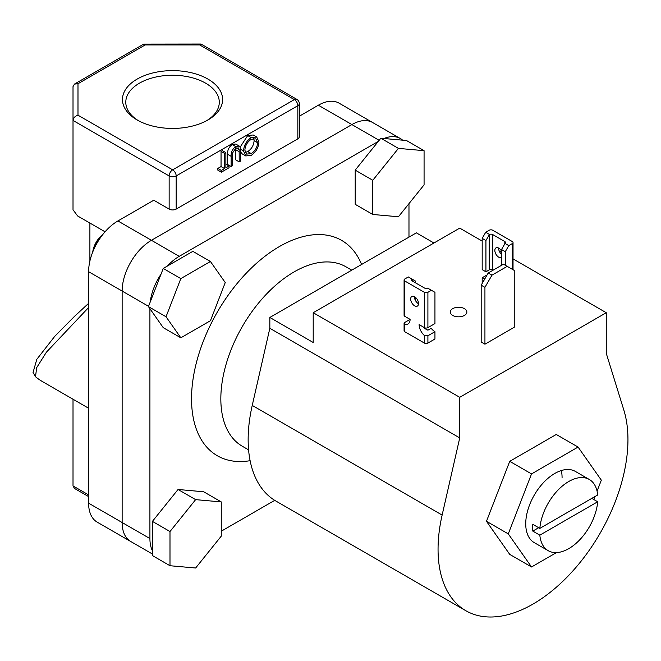 <?xml version="1.0" encoding="UTF-8"?>
<svg xmlns="http://www.w3.org/2000/svg" width="661" height="661" viewBox="0 0 661 661"><rect width="100%" height="100%" fill="white"/><g stroke="black" fill="none" stroke-linecap="round" stroke-linejoin="round"><path stroke-width="0.99" d="M539.83 528.387L597.676 494.99A41.114 23.738 120 0 0 589.306 479.473A41.114 23.738 120 0 0 558.999 489.082A41.114 23.738 120 0 0 539.83 528.387L532.799 524.33A41.114 23.738 120 0 0 532.65 527.8A41.114 23.738 120 0 0 532.799 531.097L539.83 535.162A41.114 23.738 120 0 0 548.192 550.679A41.114 23.738 120 0 0 578.507 541.07A41.114 23.738 120 0 0 597.676 501.765L591.818 498.377M351.759 270.159L345.901 266.78A103.612 59.821 120 0 0 266.061 294.533A103.612 59.821 120 0 0 220.832 398.806A103.612 59.821 120 0 0 242.298 446.233L248.586 449.868M250.114 460.684A124.334 71.785 -60 0 1 191.533 398.806A124.334 71.785 -60 0 1 263.532 257.393A124.334 71.785 -60 0 1 361.6 264.474M149.915 308.695L149.915 538.558A41.445 23.928 120 0 0 152.41 550.778M152.41 554.017L97.192 522.14A41.445 23.928 -60 0 1 88.607 503.17L122.136 522.52A41.445 23.928 120 0 0 130.721 541.491A41.445 23.928 120 0 1 122.136 522.52L122.136 291.063L122.136 522.52L149.915 538.558M221.278 531.204L274.72 500.344M408.977 237.117L408.977 203.638M402.648 140.182A41.445 23.928 120 0 0 400.392 138.562A41.445 23.928 120 0 0 383.942 138.504M400.392 138.562L372.614 122.516A41.445 23.928 120 0 0 351.892 124.574L151.435 240.298A41.445 23.928 120 0 0 122.136 291.063L88.607 271.704L88.607 503.17M378.29 141.413L179.222 256.344A41.445 23.928 120 0 0 167.398 266.044M161.028 274.158A41.445 23.928 120 0 0 150.229 301.986M539.83 535.162L597.676 501.765M532.799 531.097L538.657 527.718M589.306 479.473L575.359 471.417A41.114 23.738 120 0 0 543.681 482.431A41.114 23.738 120 0 0 525.735 523.809A41.114 23.738 120 0 0 534.245 542.623L548.192 550.679M597.073 491.14L601.328 480.159L578.069 447.059L531.535 473.92L508.276 533.881L531.535 566.981L556.463 552.596M593.818 499.534L594.974 496.551M578.069 447.059L556.265 434.475L509.738 461.337L486.471 521.298L509.738 554.397L531.535 566.981M562.073 477.647A41.114 23.738 120 0 0 561.329 470.541M531.535 473.92L509.738 461.337M508.276 533.881L486.471 521.298M491.974 275.158L484.934 287.337L484.934 344.191L514.241 327.269L514.241 270.415L503.459 264.193L488.223 272.985L491.974 275.158L507.21 266.358M484.934 287.337L481.183 285.172L481.183 342.018L484.934 344.191M481.183 285.172L488.223 272.985M464.427 308.654A8.287 4.784 0 0 0 455.388 307.621A8.287 4.784 0 0 0 450.273 312.042A8.287 4.784 0 0 0 452.702 315.421A8.287 4.784 0 0 0 461.733 316.462A8.287 4.784 0 0 0 466.848 312.042A8.287 4.784 0 0 0 464.427 308.654M513.035 258.897L606.261 312.719L606.261 353.321L623.86 410.151A134.282 77.527 -60 0 1 627.95 439.615A134.282 77.527 -60 0 1 569.336 574.748A134.282 77.527 -60 0 1 465.856 610.723L275.959 501.088A134.282 77.527 -60 0 1 248.148 439.615A134.282 77.527 -60 0 1 252.238 405.424L269.837 328.286L459.734 437.921L459.734 397.311L313.207 312.719L313.207 342.497L269.837 317.454L269.837 328.286M465.856 610.723A134.282 77.527 -60 0 1 438.053 549.25A134.282 77.527 -60 0 1 442.135 515.068L459.734 437.921M433.947 243.008L416.364 232.854L269.837 317.454M606.261 312.719L459.734 397.311M482.183 241.083L459.734 228.119L313.207 312.719M499.138 250.866L501.525 252.246M398.426 216.758L424.073 184.865L424.073 150.675L406.49 140.52L380.843 138.232L355.205 170.133L355.205 204.323L372.787 214.47L398.426 216.758M424.073 150.675L398.426 148.386L380.843 138.232M398.426 148.386L372.787 180.279L355.205 170.133M372.787 180.279L372.787 214.47M178.049 489.479L152.41 521.38L152.41 555.571L169.993 565.725L195.631 568.014L221.278 536.112L221.278 501.922L203.687 491.776L178.049 489.479L195.631 499.633L169.993 531.535L152.41 521.38M169.993 531.535L169.993 565.725M221.278 501.922L195.631 499.633M210.438 261.5L192.855 251.345L163.242 268.44L148.436 306.597L163.242 327.658L180.825 337.812L210.438 320.717L225.244 282.561L210.438 261.5L180.825 278.595L163.242 268.44M180.825 278.595L166.027 316.751L148.436 306.597M166.027 316.751L180.825 337.812M101.133 236.729A20.557 11.865 120 0 0 93.887 249.28M92.738 251.998A17.244 9.956 -60 0 1 102.909 234.374M137.141 119.971L137.141 119.971A50.062 28.902 180 0 1 137.141 79.089A50.062 28.902 180 0 1 207.942 79.089A50.062 28.902 180 0 1 207.942 119.971A50.062 28.902 180 0 1 137.141 119.971M206.728 120.649A46.749 26.994 0 0 0 219.287 102.24A46.749 26.994 0 0 0 205.596 83.154A46.749 26.994 0 0 0 154.649 77.304A46.749 26.994 0 0 0 125.788 102.24A46.749 26.994 0 0 0 138.347 120.649M229.07 166.002L229.07 167.737L221.369 172.182L217.849 170.15L217.849 168.415L221.047 166.572L221.047 151.386L222.36 150.625L225.872 152.658L225.872 167.844L229.07 166.002L225.872 164.151M239.216 161.879L239.158 149.526L238.373 147.94L235.762 148.254L232.598 152.931L232.449 165.779L231.135 166.539L231.135 156.318C230.854 152.385 232.375 149.13 235.688 146.56L239.249 146.073L240.265 147.486L240.53 161.119L239.216 161.879L235.696 159.846L235.638 147.494M231.135 166.539L227.615 164.506L227.615 154.294C227.334 150.353 228.855 147.097 232.168 144.528L235.729 144.04L239.249 146.073M240.141 147.139L247.693 135.563L253.204 134.984L256.724 137.017L258.938 141.958C258.542 147.618 256.005 152.071 251.329 155.318L245.76 155.946L243.537 150.931C243.95 145.255 246.512 140.81 251.213 137.595L256.724 137.017M245.76 155.946L242.248 153.914L240.53 151.914M176.173 209.099L297.847 138.851L297.847 105.686L176.173 175.942L176.173 209.099A4.974 2.875 180 0 1 169.142 209.099L169.142 175.942L73.016 120.442L73.016 209.777L77.626 215.965L105.058 231.796L89.896 223.046L89.896 261.029M88.607 307.522L46.41 352.189L36.669 367.673L35.504 376.72A147.543 85.186 120 0 0 42.502 381.612L88.607 408.234M73.016 399.236L73.016 485.909L74.47 488.429L88.607 496.593M318.362 105.215A41.445 23.928 -60 0 1 339.085 103.166L372.614 122.516A41.445 23.928 120 0 0 351.892 124.574L318.362 105.215L299.309 116.22M88.607 271.704A41.445 23.928 -60 0 1 117.914 220.948L151.435 240.298A41.445 23.928 120 0 0 122.136 291.063L148.551 306.316M169.142 209.099L153.782 200.233L117.914 220.948M379.166 140.322L351.892 124.574L151.435 240.298L179.222 256.344M299.309 103.661A4.974 4.974 0 0 0 296.822 99.348L201.126 44.105L199.672 44.94L145.18 44.94L77.99 83.732L77.99 115.196L172.653 169.844L294.335 99.596A4.974 2.875 -120 0 1 297.847 105.686A4.974 2.875 0 0 0 299.309 103.661L299.309 136.819A4.974 2.875 180 0 1 297.847 138.851M35.504 376.72L33.05 372.449L36.809 359.32L54.772 336.317L74.478 316.388L88.607 303.341M77.99 115.196C74.99 116.171 73.33 117.922 73.016 120.442L73.016 86.608L74.47 84.079L143.718 44.105L200.853 44.031M145.18 44.94L143.991 44.031M77.99 83.732L74.47 84.079M251.263 153.616C255.129 150.989 257.245 147.362 257.625 142.718L255.873 138.827L251.263 139.297C247.371 141.875 245.231 145.503 244.851 150.171L246.594 154.112L251.263 153.616L247.751 151.584C251.61 148.965 253.733 145.329 254.105 140.694L253.725 138.405M251.213 137.595L247.693 135.563M243.537 150.931L240.488 149.171M245.231 152.468L247.751 151.584M257.625 142.718L254.105 140.694M235.688 146.56L232.168 144.528M239.158 149.526L236.415 147.94M221.369 172.182L221.369 170.447L224.558 168.605L224.558 153.418L221.047 151.386M224.558 153.418L225.872 152.658M224.558 168.605L221.047 166.572M221.369 170.447L217.849 168.415M501.525 257.509A5.552 3.206 60 0 1 498.774 257.22A5.552 3.206 60 0 1 495.139 252.328A5.552 3.206 60 0 1 495.99 247.875A5.552 3.206 60 0 1 498.774 248.148A5.552 3.206 60 0 1 501.525 251.048M498.601 248.057A5.552 3.206 -120 0 0 501.525 254.328M489.471 234.457L485.934 240.538L482.183 238.373L485.703 232.284L489.471 234.457A2.487 1.438 180 0 1 492.734 234.581L504.806 241.554A2.487 1.438 180 0 1 505.533 242.57A2.487 1.438 180 0 1 505.029 243.438L508.796 245.611L505.277 251.701L501.525 249.536L501.525 265.309M505.277 251.701L505.277 265.243M508.796 245.611L512.308 243.587A2.487 1.438 0 0 0 513.035 242.57A2.487 1.438 0 0 0 512.308 241.554L492.734 230.251A2.487 1.438 0 0 0 489.214 230.251L485.703 232.284M482.183 238.373L482.183 269.638L485.934 271.803L489.214 269.911A2.487 1.438 180 0 1 492.734 269.911L493.139 270.151M485.934 240.538L485.934 271.803M501.525 249.536L505.029 243.438M487.107 274.918L482.183 277.76L482.183 283.445M484.926 278.702A9.948 5.742 60 0 1 482.183 277.76M414.604 296.748A5.552 3.206 -120 0 0 411.828 296.467A5.552 3.206 -120 0 0 410.977 300.92A5.552 3.206 -120 0 0 414.604 305.812A5.552 3.206 -120 0 0 417.38 306.084A5.552 3.206 -120 0 0 418.231 301.639A5.552 3.206 -120 0 0 414.604 296.748M414.43 296.649A5.552 3.206 -120 0 0 418.355 303.647A5.552 3.206 -120 0 0 418.529 303.746M431.426 290.278L427.907 292.311A2.487 1.438 180 0 1 424.395 292.311L404.813 281.008A2.487 1.438 180 0 1 404.086 279.991A2.487 1.438 180 0 1 404.813 278.975L408.333 276.951L412.1 279.124A2.487 1.438 0 0 0 411.588 279.991A2.487 1.438 0 0 0 412.315 281.008L424.395 287.981A2.487 1.438 0 0 0 427.659 288.105L434.946 292.311L434.946 323.576L427.907 327.641A2.487 1.438 180 0 1 424.395 327.641L419.115 324.592A9.948 5.742 -120 0 0 424.395 335.507L427.907 335.763L434.946 331.698L434.946 339.01L427.907 343.067L427.907 335.763M412.1 279.124L415.604 281.148L415.604 282.9M415.604 297.467L415.604 300.755M410.093 319.387L404.813 322.428L404.086 323.419L404.813 324.204A9.948 5.742 -120 0 0 408.035 323.94A9.948 5.742 -120 0 0 410.093 319.379L404.813 316.338A2.487 1.438 180 0 1 404.086 315.322L404.086 279.991M423.949 327.385A9.948 5.742 -120 0 0 424.395 328.36L427.907 330.178L431.195 328.286A9.948 5.742 -120 0 0 434.946 331.698M424.395 335.507L424.395 343.067L404.813 331.764L404.813 324.204M424.395 343.067A2.487 1.438 0 0 0 427.907 343.067M404.086 323.419L404.086 330.756A2.487 1.438 0 0 0 404.813 331.764M252.238 405.424L442.135 515.068M73.016 485.909L88.607 494.907M296.822 99.348A4.974 2.875 120 0 0 294.335 99.596L199.672 44.94M172.653 169.844A4.974 2.875 120 0 0 169.142 175.942A4.974 2.875 180 0 0 176.173 175.942A4.974 2.875 -120 0 0 172.653 169.844M231.135 156.318L227.615 154.294M239.216 151.741L235.696 149.708M512.308 269.3L512.308 243.587M489.214 269.911L489.214 234.853M492.734 234.581L492.734 269.911M504.806 243.851L504.806 241.554M427.907 327.641L427.907 292.311M412.315 281.008L412.315 279.248M404.813 316.338L404.813 281.008M424.395 292.311L424.395 327.641M513.035 242.57L513.035 269.721"/></g></svg>
